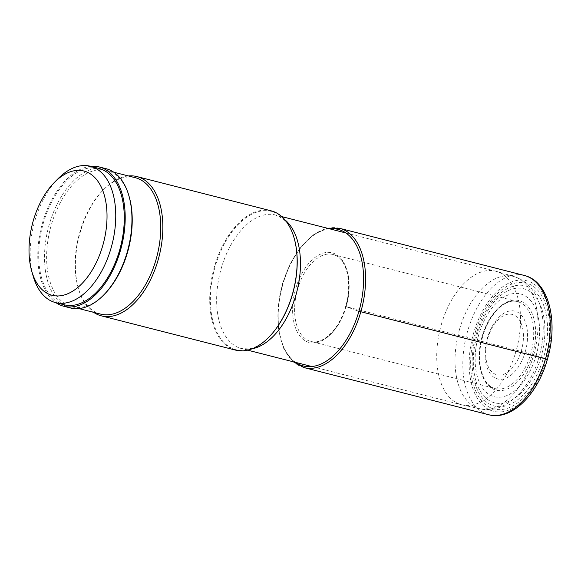 <?xml version="1.0" encoding="UTF-8"?>
<svg xmlns="http://www.w3.org/2000/svg" width="581" height="581" viewBox="0 0 581 581"><rect width="100%" height="100%" fill="white"/><g stroke="black" fill="none" stroke-linecap="round" stroke-linejoin="round"><path stroke-width="0.44" stroke-dasharray="2.9 2.18" d="M358.078 311.053L346.174 306.674L532.574 354.337A49.429 2.186 16.1 0 0 540.998 357.192L543.446 357.99A62.036 35.586 -75.7 0 1 492.666 405.502A62.036 35.586 -75.7 0 1 476.253 333.915A62.036 35.586 104.3 0 1 527.04 286.411A62.036 35.586 104.3 0 1 543.446 357.99L545.305 358.63A64.949 37.257 -75.7 0 0 528.122 283.681A64.949 37.257 -75.7 0 0 474.953 333.421A64.949 37.257 -75.7 0 0 492.136 408.37A64.949 37.257 -75.7 0 0 545.305 358.63L546.605 359.094A67.345 38.629 104.3 0 1 491.475 410.665A67.345 38.629 104.3 0 1 473.66 332.957A67.345 38.629 104.3 0 1 528.79 281.386A67.345 38.629 104.3 0 1 546.605 359.094M58.006 178.759A70.359 40.358 -75.7 0 0 34.853 220.773A70.359 40.358 -75.7 0 0 33.153 276.106M64.092 304.778A70.359 40.358 104.3 0 1 43.386 222.951A70.359 40.358 104.3 0 1 98.901 168.432M90.745 166.348A71.877 41.222 -75.7 0 0 42.573 222.654A71.877 41.222 -75.7 0 0 55.936 302.694M70.454 307.966A71.877 41.222 104.3 0 1 68.318 307.313A71.877 41.222 104.3 0 1 49.305 224.375A71.877 41.222 104.3 0 1 106.011 168.679M129.236 196.937A70.374 40.365 -75.7 0 0 108.916 171.075A70.374 40.365 -75.7 0 0 106.831 170.436A70.374 40.365 -75.7 0 0 50.794 226.801A70.374 40.365 -75.7 0 0 69.923 306.172A70.374 40.365 -75.7 0 0 72.015 306.812A70.374 40.365 -75.7 0 0 104.384 294.298M100.542 314.096A70.374 40.365 104.3 0 1 98.45 313.457A70.374 40.365 104.3 0 1 78.13 287.602A70.374 40.365 104.3 0 1 102.99 190.234A70.374 40.365 104.3 0 1 135.351 177.721M128.423 175.956A71.877 41.222 -75.7 0 0 103.861 189.355A71.877 41.222 -75.7 0 0 80.214 232.262A71.877 41.222 -75.7 0 0 78.471 288.793A71.877 41.222 -75.7 0 0 93.614 312.331M235.639 350.132A71.877 41.222 104.3 0 1 214.498 266.541A71.877 41.222 104.3 0 1 271.196 210.852M441.32 324.612A68.921 39.53 104.3 0 1 495.695 271.211A68.921 39.53 104.3 0 1 496.486 271.429A68.921 39.53 104.3 0 1 515.972 351.367A68.921 39.53 104.3 0 1 462.403 404.957A68.921 39.53 104.3 0 1 461.597 404.768A68.921 39.53 104.3 0 1 441.32 324.612M525.239 351.839A34.991 20.074 104.3 0 1 496.595 378.63A34.991 20.074 104.3 0 1 487.336 338.251A34.991 20.074 -75.7 0 1 515.979 311.46A34.991 20.074 -75.7 0 1 525.239 351.839M487.655 338.549A31.127 17.851 104.3 0 1 513.139 314.713A31.127 17.851 104.3 0 1 521.375 350.633A31.127 17.851 104.3 0 1 495.891 374.469A31.127 17.851 104.3 0 1 487.655 338.549M540.998 357.192A58.877 33.771 104.3 0 1 492.804 402.277A58.877 33.771 104.3 0 1 477.233 334.344A58.877 33.771 104.3 0 1 525.427 289.258A58.877 33.771 104.3 0 1 540.998 357.192M532.574 354.337A46.219 26.508 -75.7 0 0 520.351 301.002A46.219 26.508 -75.7 0 0 482.513 336.399A46.219 26.508 -75.7 0 0 494.736 389.728A46.219 26.508 -75.7 0 0 532.574 354.337M482.143 336.377A44.868 25.738 -75.7 0 0 495.339 388.558A44.868 25.738 -75.7 0 0 530.736 353.793A44.868 25.738 -75.7 0 0 517.54 301.612A44.868 25.738 -75.7 0 0 482.143 336.377M297.581 289.258A44.868 25.738 104.3 0 1 332.971 254.493A44.868 25.738 104.3 0 1 346.174 306.674A44.868 25.738 104.3 0 1 310.777 341.439A44.868 25.738 104.3 0 1 297.581 289.258M345.818 306.666A46.284 26.544 104.3 0 1 307.93 342.107A46.284 26.544 104.3 0 1 295.685 288.699A46.284 26.544 104.3 0 1 333.574 253.258A46.284 26.544 104.3 0 1 345.818 306.666M329.659 228.827A70.461 40.416 -75.7 0 0 282.598 284.007A70.461 40.416 -75.7 0 0 295.562 362.384M339.653 228.326A71.877 41.222 -75.7 0 0 282.954 284.022A71.877 41.222 -75.7 0 0 304.095 367.606M488.759 414.747A71.877 41.222 104.3 0 1 467.611 331.163A71.877 41.222 104.3 0 1 524.316 275.467M268.836 337.212A71.405 40.953 104.3 0 1 221.303 339.391A71.405 40.953 104.3 0 1 215.123 266.73A71.405 40.953 104.3 0 1 255.814 212.45A71.405 40.953 104.3 0 1 294.139 238.101M284.959 219.85A68.921 39.53 -75.7 0 0 275.605 215.028A68.921 39.53 -75.7 0 0 221.23 268.429A68.921 39.53 -75.7 0 0 241.507 348.578A68.921 39.53 -75.7 0 0 252.038 348.832M536.096 355.616A53.031 30.415 -75.7 0 0 522.072 294.422A53.031 30.415 -75.7 0 0 478.657 335.034A53.031 30.415 -75.7 0 0 492.688 396.227A53.031 30.415 -75.7 0 0 536.096 355.616M459.556 329.304A68.246 39.145 104.3 0 1 514.185 276.636L514.185 276.636A68.246 39.145 104.3 0 1 533.474 355.797A68.246 39.145 104.3 0 1 480.429 408.864L480.429 408.864A68.246 39.145 104.3 0 1 459.556 329.304M482.724 336.493C475.294 360.532 482.186 386.169 495.339 388.558L310.777 341.439C322.557 345.23 339.449 329.144 345.579 306.557C353.016 282.511 346.116 256.875 332.971 254.493L517.54 301.612C505.746 297.821 488.853 313.914 482.724 336.493M327.372 228.239L313.747 234.528L300.987 246.743L290.202 263.73L282.359 283.906L278.001 307.262L278.466 329.587L283.717 348.447L293.274 361.796M78.943 308.584L72.015 306.812M113.76 172.208L106.831 170.436M78.13 287.602L78.471 288.793M102.99 190.234L103.861 189.355M247.709 350.161L241.507 348.578L248.85 348.883C255.081 348.034 261.791 344.097 268.967 337.074M281.8 216.611L275.605 215.028L282.192 218.282C287.254 222.015 291.255 228.682 294.189 238.283M462.403 404.957L480.429 408.864C504.323 414.754 530.533 389.197 539.074 356.887C543.918 339.776 544.528 323.617 540.904 308.402C538.681 299.426 534.723 291.894 529.044 285.816C524.854 281.436 519.901 278.379 514.185 276.636L496.486 271.429M345.942 232.981L495.695 271.211M311.852 366.538L461.597 404.768"/><path stroke-width="0.87" d="M33.284 220.715A64.135 36.785 -75.7 0 0 31.737 271.16A64.135 36.785 -75.7 0 0 66.14 294.385A64.135 36.785 -75.7 0 0 102.75 245.61A64.135 36.785 -75.7 0 0 97.158 180.284A64.135 36.785 -75.7 0 0 54.389 182.427A64.135 36.785 -75.7 0 0 33.284 220.715M31.737 271.16L33.153 276.106A70.359 40.358 -75.7 0 0 55.558 302.599A70.359 40.358 -75.7 0 0 111.065 248.08A70.359 40.358 -75.7 0 0 90.36 166.253A70.359 40.358 -75.7 0 0 58.006 178.759L54.389 182.427M90.36 166.253L98.901 168.432A70.359 40.358 104.3 0 1 119.599 250.258A70.359 40.358 104.3 0 1 64.092 304.778L55.558 302.599M55.936 302.694A71.877 41.222 -75.7 0 0 63.714 306.245A71.877 41.222 -75.7 0 0 120.42 250.549A71.877 41.222 -75.7 0 0 99.271 166.965A71.877 41.222 -75.7 0 0 90.745 166.348M99.271 166.965L106.011 168.679A71.877 41.222 104.3 0 1 108.146 169.332A71.877 41.222 104.3 0 1 128.895 195.746A71.877 41.222 104.3 0 1 127.159 252.27A71.877 41.222 104.3 0 1 103.512 295.184A71.877 41.222 104.3 0 1 70.454 307.966L63.714 306.245M103.512 295.184L104.384 294.298A70.374 40.365 -75.7 0 0 129.236 196.937L128.895 195.746M113.76 172.208L135.351 177.721A70.374 40.365 104.3 0 1 137.443 178.36A70.374 40.365 104.3 0 1 156.572 257.732A70.374 40.365 104.3 0 1 100.542 314.096L78.943 308.584M93.614 312.331A71.877 41.222 -75.7 0 0 99.22 315.2A71.877 41.222 -75.7 0 0 101.355 315.853A71.877 41.222 -75.7 0 0 158.061 260.157A71.877 41.222 -75.7 0 0 139.048 177.227A71.877 41.222 -75.7 0 0 136.913 176.573A71.877 41.222 -75.7 0 0 128.423 175.956M136.913 176.573L271.196 210.852A71.877 41.222 104.3 0 1 294.08 237.912A71.877 41.222 104.3 0 1 292.345 294.444A71.877 41.222 104.3 0 1 268.698 337.35A71.877 41.222 104.3 0 1 235.639 350.132L101.355 315.853M546.605 359.094L358.078 311.053M295.562 362.384A70.461 40.416 -75.7 0 0 358.913 311.358A70.461 40.416 -75.7 0 0 329.659 228.827M293.274 361.796L304.095 367.606A71.877 41.222 -75.7 0 0 360.801 311.917A71.877 41.222 -75.7 0 0 339.653 228.326L327.372 228.239M524.316 275.467A71.877 41.222 104.3 0 1 545.465 359.058A71.877 41.222 104.3 0 1 488.759 414.747C511.679 420.978 537.672 394.346 547.36 359.436C558.595 322.172 549.154 281.291 524.316 275.467L339.653 228.326M294.139 238.101A71.405 40.953 104.3 0 1 294.189 238.283L294.189 238.283A71.405 40.953 104.3 0 1 292.461 294.444A71.405 40.953 104.3 0 1 268.967 337.074L268.967 337.074A71.405 40.953 104.3 0 1 268.836 337.212M252.038 348.832A68.921 39.53 -75.7 0 0 295.882 295.177A68.921 39.53 -75.7 0 0 284.959 219.85M304.095 367.606L488.759 414.747M294.189 238.283L294.08 237.912M281.8 216.611L345.942 232.981M247.709 350.161L311.852 366.538"/></g></svg>
